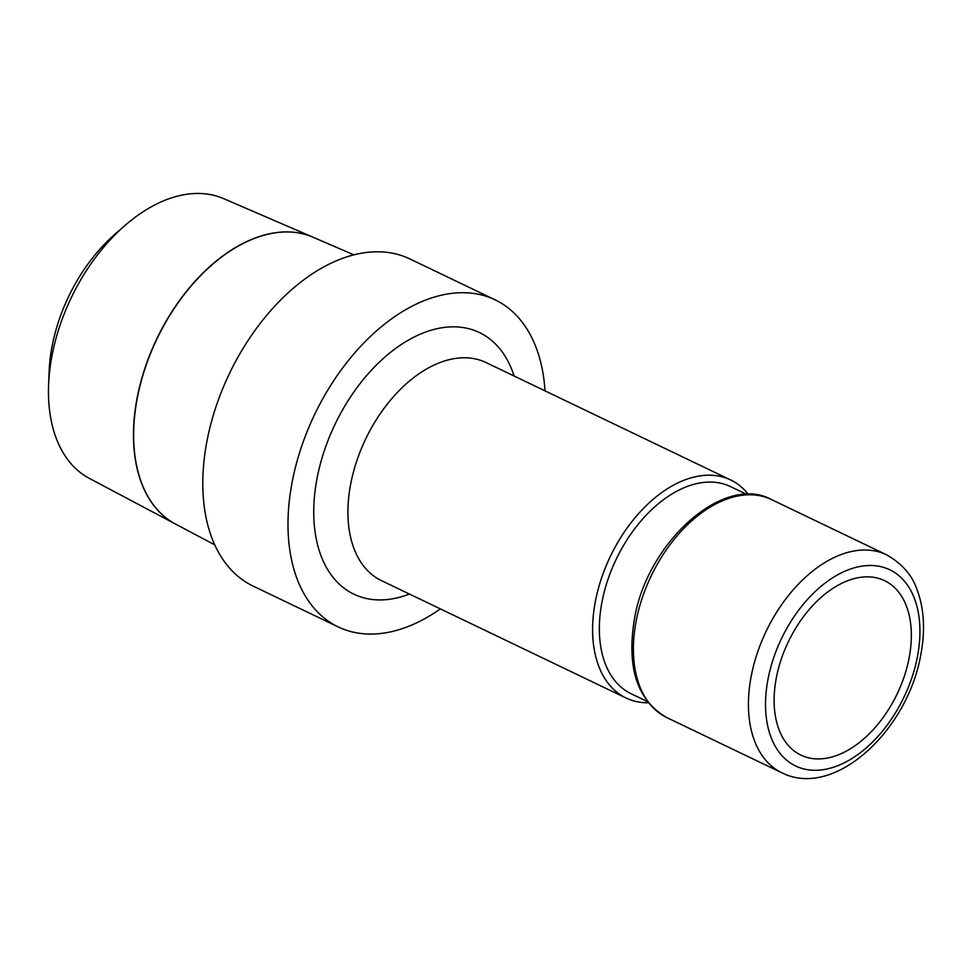 <?xml version="1.0" encoding="UTF-8"?>
<svg xmlns="http://www.w3.org/2000/svg" width="972" height="972" viewBox="0 0 972 972"><rect width="100%" height="100%" fill="white"/><g stroke="black" fill="none" stroke-linecap="round" stroke-linejoin="round"><path stroke-width="1.46" d="M746.861 494.444L730.531 486.608A114.878 71.649 115.6 0 0 701.918 482.647A114.878 71.649 115.6 0 0 607.755 580.053A114.878 71.649 115.6 0 0 631.12 693.741L647.437 701.577M748.391 494.432A120.917 75.415 115.6 0 0 730.689 479.986A120.917 75.415 115.6 0 0 700.569 475.806A120.917 75.415 115.6 0 0 601.449 578.34A120.917 75.415 115.6 0 0 626.041 698.005A120.917 75.415 115.6 0 0 648.397 702.78M338.171 626.904L252.963 585.995A181.375 113.117 -64.4 0 1 216.076 406.49A181.375 113.117 -64.4 0 1 364.755 252.696A181.375 113.117 -64.4 0 1 409.941 258.965L495.149 299.862A181.375 113.117 115.6 0 0 449.975 293.605A181.375 113.117 115.6 0 0 301.284 447.387A181.375 113.117 115.6 0 0 338.171 626.904A181.375 113.117 115.6 0 0 383.357 633.161A181.375 113.117 115.6 0 0 440.352 608.885M545 390.853A181.375 113.117 115.6 0 0 495.149 299.862M353.881 254.858L312.996 237.204A159.092 99.229 115.6 0 0 275.623 232.745M223.524 198.58A155.204 96.799 115.6 0 0 187.074 194.23A155.204 96.799 115.6 0 0 124.938 225.516A155.204 96.799 115.6 0 0 48.6 384.56A155.204 96.799 115.6 0 0 89.254 478.333L175.276 523.932A159.092 99.217 -64.4 0 1 145.751 365.739A159.092 99.217 -64.4 0 1 275.538 232.709A159.092 99.217 -64.4 0 1 312.911 237.168A159.092 99.217 -64.4 0 1 312.948 237.192L223.524 198.58M824.961 758.439A96.738 60.337 -64.4 0 1 800.867 755.098A96.738 60.337 -64.4 0 1 781.196 659.356A96.738 60.337 -64.4 0 1 860.499 577.332A96.738 60.337 -64.4 0 1 884.593 580.673A96.738 60.337 -64.4 0 1 904.264 676.415A96.738 60.337 -64.4 0 1 824.961 758.439M275.708 232.782A159.092 99.229 115.6 0 0 145.922 365.824A159.092 99.229 115.6 0 0 175.434 524.017L214.703 544.83M124.938 225.516L114.975 234.191A133.857 83.483 115.6 0 0 49.135 371.365L48.6 384.56M781.889 772.813C834.596 799.288 907.289 730.604 920.654 655.565C925.49 630.524 924.202 608.314 916.778 588.935C911.967 574.974 901.882 563.59 886.537 554.781A120.917 75.415 115.6 0 0 856.417 550.614A120.917 75.415 115.6 0 0 751.344 675.528A120.917 75.415 115.6 0 0 781.889 772.813L666.853 717.591C637.17 700.52 626.393 667.509 634.509 618.557C647.498 541.513 724.249 473.376 771.501 499.572A120.917 75.415 115.6 0 0 741.381 495.392A120.917 75.415 115.6 0 0 636.308 620.306A120.917 75.415 115.6 0 0 666.853 717.591M862.723 566.02A108.828 67.87 115.6 0 0 768.147 678.444A108.828 67.87 115.6 0 0 822.749 769.751A108.828 67.87 115.6 0 0 917.313 657.327A108.828 67.87 115.6 0 0 862.723 566.02M730.689 479.986L486.024 362.544A120.917 75.415 115.6 0 0 455.917 358.376A120.917 75.415 115.6 0 0 350.831 483.291A120.917 75.415 115.6 0 0 381.376 580.576L626.041 698.005M514.091 376.018A145.107 90.493 115.6 0 0 443.305 327.552A145.107 90.493 115.6 0 0 317.224 477.459A145.107 90.493 115.6 0 0 409.443 594.038M771.501 499.572L886.537 554.781"/></g></svg>

